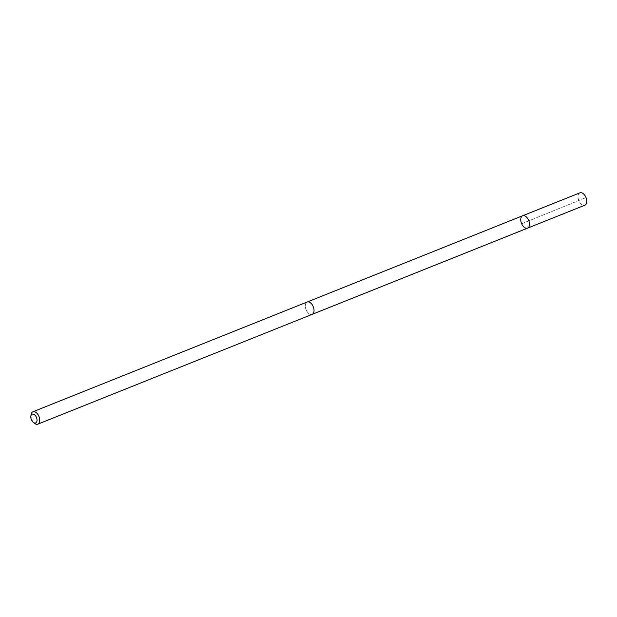 <?xml version="1.0" encoding="UTF-8"?>
<svg xmlns="http://www.w3.org/2000/svg" width="617" height="617" viewBox="0 0 617 617"><rect width="100%" height="100%" fill="white"/><g stroke="black" fill="none" stroke-linecap="round" stroke-linejoin="round"><path stroke-width="0.46" stroke-dasharray="3.08 2.31" d="M579.911 192.843A6.664 3.887 -111.8 0 0 578.623 200.055A6.664 3.887 -111.8 0 0 584.862 205.206M305.901 309.217A6.648 3.879 -111.8 0 0 312.133 314.362A6.648 3.879 -111.8 0 0 313.421 307.158A6.648 3.879 -111.8 0 0 307.189 302.014A6.648 3.879 -111.8 0 0 305.901 309.217M527.589 228.136A6.656 3.887 68.2 0 1 521.35 222.976A6.656 3.887 68.2 0 1 522.638 215.765M307.189 301.998A6.664 3.887 -111.8 0 0 306.055 309.634A6.664 3.887 -111.8 0 0 312.14 314.369L312.356 314.269M31.051 414.709A6.664 3.887 -111.8 0 0 34.498 423.316M521.658 223.755L585.402 197.818"/><path stroke-width="0.93" d="M521.35 222.976A6.656 3.887 68.2 0 1 522.638 215.765A6.656 3.887 68.2 0 1 528.715 220.508A6.656 3.887 68.2 0 1 527.589 228.136A6.656 3.887 68.2 0 1 521.35 222.976M584.862 205.206A6.664 3.887 -111.8 0 0 586.15 197.995A6.664 3.887 -111.8 0 0 579.911 192.843L522.638 215.765A6.656 3.887 68.2 0 1 528.715 220.508A6.656 3.887 68.2 0 1 527.589 228.136L584.862 205.206M33.303 422.352L34.498 423.316A6.664 3.887 -111.8 0 0 37.845 424.157L312.14 314.369A6.664 3.887 -111.8 0 0 313.428 307.158A6.664 3.887 -111.8 0 0 307.189 301.998L32.894 411.794A6.664 3.887 -111.8 0 0 31.051 414.709L30.85 416.236A4.735 2.769 -111.8 0 0 33.303 422.352A4.735 2.769 -111.8 0 0 36.457 422.329A4.735 2.769 -111.8 0 0 36.596 417.825A4.735 2.769 -111.8 0 0 33.349 414.115A4.735 2.769 -111.8 0 0 30.85 416.236M37.845 424.157A6.664 3.887 -111.8 0 0 39.133 416.945A6.664 3.887 -111.8 0 0 32.894 411.794M312.356 314.269L527.589 228.136M307.413 301.921L522.638 215.765"/></g></svg>
